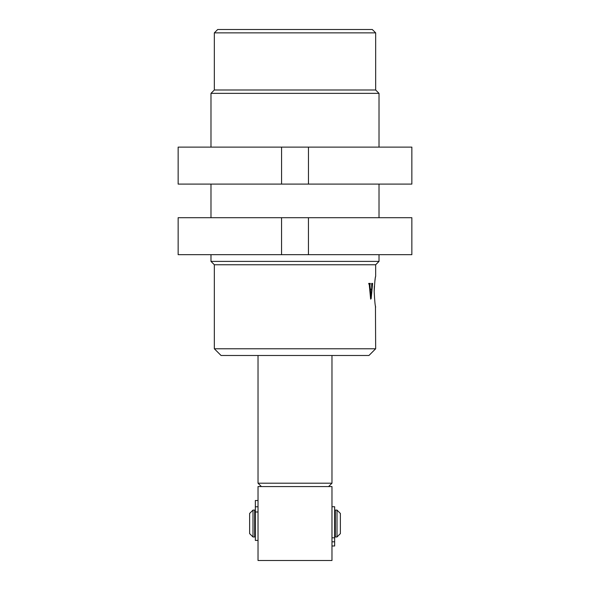 <?xml version="1.0" encoding="UTF-8"?>
<svg xmlns="http://www.w3.org/2000/svg" width="590" height="590" viewBox="0 0 590 590"><rect width="100%" height="100%" fill="white"/><g stroke="black" fill="none" stroke-linecap="round" stroke-linejoin="round"><path stroke-width="0.89" d="M214.34 32.863L217.703 29.5L372.297 29.5L375.66 32.863L214.34 32.863L214.34 89.997L210.984 93.353L210.984 147.124M374.244 288.421L374.178 291.637C374.672 282.271 375.166 277.13 375.66 276.209L375.439 277.389M375.203 278.812L374.923 280.707M374.362 286.165L374.252 288.23M375.66 264.755L214.34 264.755L210.984 261.392L379.016 261.392L375.66 264.755L375.66 276.209M375.66 32.863L375.66 89.997L214.34 89.997M375.66 89.997L379.016 93.353L210.984 93.353M368.934 355.497L221.066 355.497L214.34 348.771L375.66 348.771L368.934 355.497M210.984 184.095L210.984 217.703M210.984 254.674L210.984 261.392M379.016 93.353L379.016 147.124M379.016 184.095L379.016 217.703M379.016 254.674L379.016 261.392M371.147 298.673L370.638 299.123L369.288 284.867L368.706 283.414L370.328 283.414L369.945 285.125L370.321 289.144L371.722 289.144L371.648 283.414L372.622 283.414L371.147 298.673L370.601 298.673M214.34 264.755L214.34 348.771M375.454 305.974L375.66 348.771M375.66 307.073C375.166 306.144 374.672 301.003 374.178 291.637M372.541 284.048L371.737 284.048M370.328 283.414L368.706 283.414M370.188 284.048L368.824 284.048M369.945 285.125L369.318 285.125M370.321 289.144L369.716 289.144M372.622 283.414L371.648 283.414M370.343 289.779L371.051 297.198L371.671 289.779L369.775 289.779M371.051 297.198L370.468 297.198M370.992 297.154L370.461 297.154M261.392 486.566L258.029 483.203L331.971 483.203L331.971 355.497M411.857 184.095L178.143 184.095L178.143 147.124L411.857 147.124L411.857 184.095M308.467 184.095L308.467 147.124L308.467 184.095M281.578 184.095L281.578 147.124M178.143 184.095L178.143 147.124M258.029 560.5L258.029 486.566L331.971 486.566L331.971 560.5L258.029 560.5M249.629 533.611L249.629 513.448L252.992 510.092L252.992 536.974L249.629 533.611M337.008 510.092L340.371 513.448L340.371 533.611L337.008 536.974L337.008 510.092L335.327 510.092L335.327 536.974L337.008 536.974M335.327 511.766L334.655 511.766M335.327 535.292L334.655 535.292M255.345 511.766L254.674 511.766M255.345 535.292L254.674 535.292M252.992 536.974L254.674 536.974L254.674 510.092L252.992 510.092M411.857 254.674L178.143 254.674L178.143 217.703L411.857 217.703L411.857 254.674M308.445 254.674L308.445 217.703L308.445 254.674M281.555 254.674L281.555 217.703M178.143 254.674L178.143 217.703M331.971 545.986L334.655 545.986L334.655 506.744L331.971 506.744M258.029 500.504L255.345 500.504L255.345 540.403L258.029 540.403M334.655 537.792L331.971 537.792M334.655 541.804L331.971 541.804M255.345 511.995L258.029 511.995M255.345 506.781L258.029 506.781M258.029 483.203L258.029 355.497M328.608 486.566L331.971 483.203"/></g></svg>
